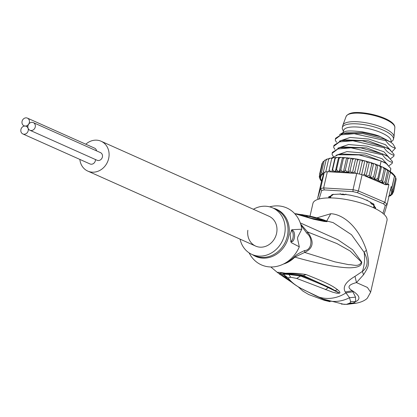 <?xml version="1.0" encoding="UTF-8"?>
<svg xmlns="http://www.w3.org/2000/svg" width="417" height="417" viewBox="0 0 417 417"><rect width="100%" height="100%" fill="white"/><g stroke="black" fill="none" stroke-linecap="round" stroke-linejoin="round"><path stroke-width="0.63" d="M33.308 122.608L100.461 152.612A4.18 3.659 114.1 0 1 102.462 156.651A4.18 3.659 114.1 0 1 97.052 160.248L29.899 130.245A4.18 3.659 -65.9 0 0 35.309 126.653A4.18 3.659 -65.9 0 0 33.308 122.608A4.18 3.659 -65.9 0 0 27.897 126.205A4.18 3.659 -65.9 0 0 29.899 130.245M25.129 126.038A4.18 3.659 -65.9 0 0 20.85 129.906A4.18 3.659 -65.9 0 0 22.852 133.946A4.18 3.659 -65.9 0 0 28.262 130.354A4.18 3.659 -65.9 0 0 26.261 126.315A4.18 3.659 -65.9 0 0 25.129 126.038A4.18 3.659 -65.9 0 0 29.414 122.171A4.18 3.659 -65.9 0 0 27.413 118.126A4.18 3.659 -65.9 0 0 22.002 121.722A4.18 3.659 -65.9 0 0 24.004 125.762A4.18 3.659 -65.9 0 0 25.129 126.038M95.457 159.534A4.18 3.659 114.1 0 1 95.42 160.352A4.18 3.659 114.1 0 1 90.004 163.949L22.852 133.946M27.413 118.126L94.565 148.129A4.18 3.659 114.1 0 1 96.562 150.871M268.996 216.246A16.346 14.303 114.1 0 1 276.815 232.045A16.346 14.303 114.1 0 1 255.663 246.093A16.346 14.303 -65.9 0 0 276.815 232.045A16.346 14.303 -65.9 0 0 268.996 216.246L101.107 141.243A16.346 14.303 -65.9 0 0 85.808 144.214M79.861 159.414A16.346 14.303 -65.9 0 0 87.773 171.09A16.346 14.303 -65.9 0 0 108.931 157.042A16.346 14.303 -65.9 0 0 101.107 141.243M247.839 230.293A16.346 14.303 -65.9 0 0 255.663 246.093L87.773 171.09M345.969 194.119L344.651 194.786L342.91 194.004L341.429 194.588L340.58 193.79M344.651 194.786A22.044 6.636 12.9 0 0 343.009 194.661A22.044 6.636 -167.1 0 0 341.429 194.588M394.852 127.612C395.405 120.607 375.879 113.726 360.627 112.626C352.891 111.975 348.049 113.262 346.1 116.484A25.02 7.532 -167.1 0 1 360.126 113.221A25.02 7.532 12.9 0 1 394.852 127.612L393.982 136.833A26.229 7.892 12.9 0 0 357.583 121.748A26.229 7.892 -167.1 0 0 342.883 125.168A26.229 7.892 -167.1 0 0 342.795 125.47L342.31 127.592A26.229 7.892 -167.1 0 0 342.571 129.473L343.41 131.303M393.982 136.833A26.229 7.892 12.9 0 1 393.935 137.141L393.45 139.262A26.229 7.892 12.9 0 1 392.397 140.842L390.844 142.124M342.31 127.592A26.229 7.892 -167.1 0 1 357.098 123.87A26.229 7.892 12.9 0 1 393.45 139.262M390.844 142.15L391.031 141.311A24.327 7.318 12.9 0 0 357.317 127.034A24.327 7.318 -167.1 0 0 343.598 130.485L343.259 131.98M370.802 203.204A22.044 6.636 12.9 0 1 372.298 204.528L372.861 204.189L372.298 204.528L370.802 203.204L370.359 201.974M372.861 204.189L373.069 203.621M283.409 264.07A26.693 23.362 -65.9 0 0 294.845 257.101A5.322 1.006 44.4 0 0 294.376 256.856C295.877 255.016 299.297 252.91 304.624 250.528L304.66 252.426L334.841 261.845L348.68 264.654C352.897 264.425 358.688 267.547 361.476 262.168L361.732 262.027C361.862 265.353 358.776 267.229 352.485 267.657C348.883 268.068 342.581 267.589 333.584 266.218C325.093 264.967 307.928 260.87 294.845 257.101L304.66 252.426C313.501 248.271 314.46 241.438 307.538 231.935L300.641 224.044M317.175 217.763L330.77 213.739C341.205 214.01 357.687 224.226 366.428 250.242C369.848 264.519 369.16 265.879 363.504 274.808L356.483 282.596C348.179 284.712 346.803 287.422 352.37 290.732L345.271 291.973L349.529 297.712L350.561 301.481L350.056 303.034L346.418 304.363L341.299 304.056M345.271 291.973C342.378 287.125 345.62 281.923 354.997 276.356L356.483 282.596L367.393 287.438L370.635 292.213L387.028 220.364A38.01 11.441 -167.1 0 0 334.345 198.059A38.01 11.441 -167.1 0 0 312.917 203.449L310.029 216.105M344.02 304.337L346.736 304.374L353.147 303.034L350.056 303.034M346.736 304.374L356.149 303.211L353.147 303.034L355.644 301.621L350.561 301.481M355.519 297.149L352.37 290.732C359.814 295.58 360.908 299.208 355.644 301.621L355.519 297.149L349.529 297.712A37.249 32.604 -65.9 0 1 332.75 301.382A37.249 32.604 -65.9 0 1 322.68 298.932L343.869 304.327M315.236 295.601L326.574 300.516M301.152 288.481L300.673 288.21C295.163 285.212 290.983 281.777 288.121 277.91L290.654 277.248L296.696 278.431L332.438 292.098L337.014 293.292L339.579 293.172C340.408 292.661 339.714 291.499 337.494 289.685C332.354 285.734 327.46 283.044 306.156 274.584L303.154 275.491L330.66 288.111L339.37 293.12L328.215 287.6C321.888 284.53 310.665 280 300.605 276.002L296.696 278.431M300.673 288.21L315.966 295.929A37.249 32.604 114.1 0 0 326.037 298.384A37.249 32.604 114.1 0 0 345.99 292.88L352.949 291.754M270.826 266.969L277.889 272.874C276.143 272.004 278.697 272.129 285.541 273.265C292.802 272.989 299.672 273.427 306.156 274.584M305.515 215.255L298.994 214.338M294.663 213.608L313.881 219.326L324.317 221.469L327.064 221.662C327.022 221.125 325.093 220.28 321.283 219.133C316.253 217.596 310.999 216.303 305.52 215.261L308.705 217.726M366.428 250.242L364.109 252.28L351.51 234.719L333.136 222.615L302.596 214.719L299.015 214.343M300.256 222.892L337.89 239.749L352.646 249.778L361.732 262.027M363.504 274.808L362.42 271.389A37.249 32.604 114.1 0 0 364.109 252.28C368.581 260.646 368.018 267.016 362.42 271.389L354.997 276.356M313.881 219.326L311.765 218.346L322.92 220.64M305.52 215.261L308.742 217.731M321.283 219.133L322.982 220.463L325.573 221.026L322.93 220.64M311.327 218.242L322.982 220.463L327.064 221.662M324.317 221.469L321.403 220.39M284.191 275.012L283.461 274.537C282.7 273.714 284.446 273.552 288.705 274.058L301.272 275.611L300.605 276.002L289.07 274.522C285.056 274.063 283.424 274.224 284.191 275.012L288.121 277.91M277.889 272.874L281.022 274.151L283.461 274.537L285.478 276.617M284.675 275.679C289.179 280.677 294.491 284.847 300.615 288.178L300.537 288.131M288.512 279.656L281.022 274.151C278.718 273.02 280.526 272.869 286.437 273.688C293.568 273.656 299.14 274.256 303.154 275.491L301.272 275.611C309.315 278.514 319.114 282.679 330.66 288.111M337.264 291.749L339.37 293.12L328.215 287.6L325.427 289.669M301.772 229.22L297.769 237.028L297.54 238.66L299.302 246.817L291.139 242.558L290.128 234.594L291.817 229.699L301.772 229.22A31.171 27.277 -65.9 0 0 278.368 205.909A31.171 27.277 -65.9 0 0 271.238 206.478L269.617 206.832M300.996 225.269L307.027 233.452C313.318 238.362 311.635 250.33 304.624 250.528M290.586 241.219A5.702 2.622 93.5 0 0 291.608 241.761A5.702 2.622 93.5 0 0 294.47 237.195A5.702 2.622 93.5 0 0 292.296 230.382A5.702 2.622 93.5 0 0 291.191 230.82M249.064 252.832L249.882 254.281A31.171 27.277 -65.9 0 0 269.789 266.927A31.171 27.277 -65.9 0 0 299.302 246.817M253.385 209.271A25.468 22.289 114.1 0 1 265.832 206.238A25.468 22.289 114.1 0 1 272.713 207.916A25.468 22.289 114.1 0 1 284.066 236.465A25.468 22.289 114.1 0 1 258.821 256.095A25.468 22.289 114.1 0 1 251.941 254.422A25.468 22.289 114.1 0 1 240.056 239.118M291.613 230.533A5.702 2.622 -86.5 0 1 293.125 237.117A5.702 2.622 -86.5 0 1 290.946 241.532M307.027 233.452L307.538 231.935L336.946 243.57L350.217 251.05L361.476 262.168M393.195 144.272L391.13 142.374L384.083 139.017A30.41 9.153 12.9 0 1 385.97 139.909L385.788 140.701C388.634 144.808 391.844 147.316 395.42 148.228L393.179 144.251M395.42 148.228L391.985 151.757M342.784 171.846L340.804 169.761L339.198 171.768L338.583 171.616L336.535 169.615L335.299 171.741L334.679 171.611L332.615 169.703L331.76 171.934L352.323 173.18L350.056 170.762L347.794 172.497L345.333 170.146L343.723 171.924L342.784 171.846A36.487 10.983 -167.1 0 0 341.137 171.731A36.487 10.983 -167.1 0 0 339.464 171.642M354.361 158.658L351.422 158.293L352.636 159.45L354.361 158.658L356.561 159.033L357.468 160.284L359.084 159.523L361.278 159.992L362.326 161.327L363.801 160.587L365.97 161.139L367.127 162.552L368.899 162.036L370.562 162.458L371.787 163.949L373.304 163.433L374.972 163.933L376.233 165.486L377.62 165.017L379.23 165.57L380.377 167.139L381.315 166.581L382.973 167.238L384.161 168.88L385.907 168.739L392.251 173.013L394.685 175.62M382.973 167.238L385.673 168.614L387.513 170.683L388.925 170.558L390.38 172.513L387.8 183.819L385.819 184.152L384.933 181.989L382.483 182.599L381.581 180.191L378.876 181.077L378.25 180.936L377.797 178.45L375.248 179.498L374.674 179.399L373.653 176.792L370.385 177.804L369.207 175.255L366.069 176.407L385.49 184.726A36.487 10.983 -167.1 0 0 378.876 181.077M387.8 183.819A38.01 11.441 12.9 0 1 388.905 184.637L384.87 202.302A38.01 11.441 12.9 0 1 386.095 203.314A38.01 11.441 12.9 0 1 387.138 204.314L391.172 186.644A38.01 11.441 12.9 0 1 391.876 187.436L394.456 176.125L394.717 175.687L395.217 177.074M328.664 197.919L328.81 196.688L330.019 196.318A1.522 0.459 -167.1 0 0 330.254 196.245A1.522 0.459 -167.1 0 0 330.306 196.209A23.185 6.98 12.9 0 1 331.114 195.646A23.185 6.98 12.9 0 1 331.39 195.5A1.522 0.459 -167.1 0 0 331.406 195.495A1.522 0.459 -167.1 0 0 331.52 195.338L332.026 194.588L335.857 194.296A1.522 0.459 -167.1 0 0 335.972 194.301A1.522 0.459 -167.1 0 0 336.373 194.301A23.185 6.98 12.9 0 1 338.786 194.16A1.522 0.459 -167.1 0 0 339.198 194.103L346.037 194.52A1.522 0.459 -167.1 0 0 346.647 194.64A23.185 6.98 12.9 0 1 349.743 195.109A1.522 0.459 -167.1 0 0 350.212 195.161A1.522 0.459 -167.1 0 0 350.327 195.166L357.833 196.933A1.522 0.459 -167.1 0 0 358.375 197.132A23.185 6.98 12.9 0 1 361.325 198.085A1.522 0.459 -167.1 0 0 361.92 198.247L368.091 200.89A1.522 0.459 -167.1 0 0 368.414 201.119A23.185 6.98 12.9 0 1 370.426 202.297A1.522 0.459 -167.1 0 0 370.88 202.516L373.981 204.366L374.049 205.331A1.522 0.459 -167.1 0 0 374.07 205.524A23.185 6.98 12.9 0 1 374.612 206.613A1.522 0.459 -167.1 0 0 374.648 206.691A1.522 0.459 -167.1 0 0 374.8 206.832L375.576 207.588L375.425 208.641M375.409 207.379L374.82 208.344M373.814 204.163L373.768 204.877A1.903 0.573 -167.1 0 0 373.794 205.128A22.805 6.865 12.9 0 1 374.32 206.196A1.903 0.573 -167.1 0 0 374.372 206.29A1.903 0.573 -167.1 0 0 374.456 206.389M331.833 195.255L331.807 195.265A1.903 0.573 -167.1 0 0 331.833 195.255A1.903 0.573 -167.1 0 0 331.968 195.067L332.266 194.473M330.598 196.047A1.903 0.573 -167.1 0 0 330.681 196.006A1.903 0.573 -167.1 0 0 330.744 195.964A22.805 6.865 12.9 0 1 331.333 195.531M329.399 197.913L329.055 196.574M333.454 194.239L332.344 195.14A2.283 0.688 -167.1 0 1 332.339 195.187A2.283 0.688 -167.1 0 1 332.146 195.385A22.424 6.75 12.9 0 0 331.103 196.068A2.283 0.688 12.9 0 1 330.671 196.235L329.206 196.98L329.711 197.913M339.24 194.087A22.424 6.75 12.9 0 1 339.302 194.087A2.283 0.688 -167.1 0 0 339.918 194.004L340.559 193.837M368.086 200.885A22.424 6.75 12.9 0 0 367.956 200.817A2.283 0.688 12.9 0 1 367.471 200.473L366.882 199.957M374.534 208.203L375.097 207.692L374.231 206.462A2.283 0.688 -167.1 0 1 373.95 206.128A22.424 6.75 12.9 0 0 373.434 205.081A2.283 0.688 12.9 0 1 373.371 204.851A2.283 0.688 12.9 0 1 373.397 204.783L372.845 203.439M382.936 213.322L385.303 205.482A36.487 10.983 12.9 0 0 383.411 203.804L357.489 192.701A36.487 10.983 12.9 0 0 353.011 191.653L324.259 189.912A36.487 10.983 12.9 0 0 321.669 190.538L319.104 199.018M385.303 205.482L387.138 204.314L384.245 213.879L383.843 214.098M357.489 192.701L358.385 190.96L362.097 174.707A38.01 11.441 -167.1 0 0 359.423 174.045A38.01 11.441 -167.1 0 0 356.733 173.446L353.022 189.704A38.01 11.441 12.9 0 1 358.385 190.96L384.87 202.302L383.411 203.804M388.905 184.637L385.49 184.726M366.069 176.407L364.547 173.863L363.332 175.234L362.097 174.707M365.673 176.172A36.487 10.983 -167.1 0 0 365.188 176.031L366.022 176.386M365.188 176.031L363.395 174.978M321.669 190.538L320.543 188.677A38.01 11.441 12.9 0 1 323.644 187.926L327.355 171.668A38.01 11.441 -167.1 0 0 325.724 172.012A38.01 11.441 -167.1 0 0 324.254 172.419L320.543 188.677L317.65 198.242L321.528 181.259M389.337 195.834L388.508 196.407M388.988 196.204L390.792 195.609M391.266 194.984L390.906 195.552L389.963 195.151L392.402 194.207M392.757 193.3L392.444 194.16L391.005 193.874L393.424 192.294L391.74 192.81L391.381 192.576L393.539 190.788L392.027 191.054L393.022 189.156L391.615 189.282L391.876 187.436M395.978 180.113L393.424 192.294M395.639 177.652L396.145 178.992M396.124 179.482L393.539 190.788M395.603 177.85L393.022 189.156M390.38 172.513A38.01 11.441 -167.1 0 1 392.59 174.233A38.01 11.441 -167.1 0 1 392.705 174.337A38.01 11.441 -167.1 0 1 394.456 176.125L391.615 189.282M340.924 157.355L338.713 157.459L339.12 158.304L340.924 157.355L342.425 157.631L339.198 171.768M331.885 158.043L331.677 158.726L333.277 157.673L335.096 157.636L335.195 158.397L336.926 157.391L338.526 157.605L335.299 171.741M335.096 157.636L336.926 157.391M329.149 158.663L328.627 159.289L330.029 158.205L331.796 158.225M326.928 159.497L326.099 160.071L327.22 159.007L328.752 158.835M324.64 160.295L324.129 161.066L324.885 160.123L326.209 159.711M323.034 161.697L322.763 162.255L324.171 160.92M322.028 163.542L322.68 162.604M345.208 157.563L343.384 158.45L342.691 157.506L346.61 157.887L343.384 172.023M349.712 157.996L347.914 158.835L346.949 157.788L351.02 158.361L347.794 172.497M365.97 161.139L368.899 162.036M370.562 162.458L373.304 163.433M374.972 163.933L377.62 165.017M379.23 165.57L381.315 166.581M331.708 171.934L331.14 171.84A36.487 10.983 -167.1 0 0 330.785 171.877L331.76 171.934L334.987 157.808M323.827 173.837L323.915 173.535A36.487 10.983 -167.1 0 0 323.701 173.634L321.684 180.571M324.129 161.066L321.549 172.377L323.295 173.842L323.821 173.853M322.763 162.255L320.178 173.561L321.752 174.911L322.247 174.89L321.549 172.377M322.013 163.61L319.432 174.921L320.772 176.203L321.205 176.167L320.178 173.561M319.292 176.917L319.313 176.427L320.449 177.543L320.829 177.465L319.432 174.921M352.375 173.185L353.298 173.237A36.487 10.983 -167.1 0 0 352.798 173.149L352.323 173.18M342.691 157.506L342.425 157.631M346.949 157.788L346.61 157.887M351.422 158.293L351.02 158.361M381.477 166.8L378.25 180.936M384.161 168.88L381.581 180.191M385.673 168.614L382.483 182.599M387.513 170.683L384.933 181.989M388.925 170.558L385.819 184.152M367.127 162.552L364.547 173.863M369.28 162.27L366.053 176.401M371.787 163.949L369.207 175.255M373.611 163.667L370.385 177.804M376.233 165.486L373.653 176.792M377.901 165.262L374.674 179.399M380.377 167.139L377.797 178.45M364.776 161.025L361.675 174.598M362.326 161.327L359.423 174.045M360.179 159.94L357.077 173.519M356.733 173.446L353.298 173.237M330.785 171.877L327.355 171.668M353.011 191.653L353.022 189.704L323.644 187.926L324.259 189.912M317.65 198.242L318.359 199.232M324.254 172.419L323.915 173.535M324.176 172.612L323.519 171.382L323.701 173.634M319.302 177.001L320.272 179.565L320.72 180.217L320.975 179.779M320.22 178.83L319.834 178.054M326.099 160.071L323.519 171.382M319.458 175.792L319.313 176.427M328.627 159.289L325.724 172.012M331.677 158.726L328.784 171.496M331.14 171.84L329.096 170.032M335.195 158.397L332.615 169.703M339.12 158.304L336.535 169.615M343.384 158.45L340.783 170.073M347.914 158.835L345.333 170.146M352.636 159.45L350.056 170.762M355.565 159.049L352.339 173.18M357.468 160.284L354.888 171.595L352.798 173.149M355.414 173.107L354.888 171.595M390.375 171.528L390.854 168.562L390.203 171.403M393.867 156.234L394.081 154.426L393.867 156.234L390.401 158.861M392.251 163.302L392.465 161.494L392.251 163.302L388.79 165.93M336.545 142.312L335.31 140.347L335.377 139.169L341.122 134.837L354.215 133.695L385.788 140.701M339.485 134.592L344.885 131.584L341.043 134.034M390.906 150.641L385.433 144.657L368.878 139.09L350.176 137.454L339.433 141.102M389.296 157.709L383.817 151.725L367.262 146.158L348.56 144.522L337.817 148.171M387.68 164.778L382.207 158.794L365.652 153.227L346.949 151.59L336.206 155.239M333.319 156.448L332.083 154.483L332.151 153.305L337.9 148.973L350.989 147.832L382.561 154.837C385.423 158.966 388.654 161.478 392.261 162.38M334.934 149.38L333.694 147.415L333.767 146.237L339.61 141.874L352.881 140.774L384.177 147.769C386.382 151.402 389.614 153.92 393.877 155.312M384.083 139.017L362.774 133.565L342.946 133.549L335.581 138.282L335.377 139.169M394.081 154.426L389.52 149.442L384.38 146.883L384.177 147.769M384.38 146.883L362.316 140.795L341.33 140.618L333.97 145.351L333.767 146.237M392.465 161.494L387.904 156.505L382.764 153.951L382.561 154.837M382.764 153.951L360.799 147.879L339.709 147.686L332.354 152.419L332.151 153.305M390.854 168.562L386.288 163.568L381.154 161.019L380.038 165.909M381.154 161.019L359.079 154.931L338.088 154.759L331.338 158.168M344.885 131.584C347.225 130.688 352.891 130.756 361.878 131.777C371.026 133.497 377.208 135.124 380.434 136.667L362.727 132.575L346.663 132.762L342.946 133.549M389.52 149.442L388.175 148.405L368.341 140.826L345.047 139.831L341.33 140.618M386.674 155.557L366.72 147.894L343.243 146.94M386.288 163.573L384.943 162.531L365.099 154.962L341.81 153.967L338.088 154.759M380.434 136.667L390.891 142.192M386.387 139.93L385.97 139.909M251.941 254.422L254.803 255.699A25.468 22.289 -65.9 0 0 261.688 257.378A25.468 22.289 -65.9 0 0 262.017 257.393A25.468 22.289 -65.9 0 0 286.979 237.565A25.468 22.289 -65.9 0 0 275.58 209.198L272.713 207.916M273.307 208.182A25.786 22.57 114.1 0 1 288.7 236.095A25.786 22.57 114.1 0 1 262.939 258.139A25.786 22.57 114.1 0 1 262.611 258.123A25.786 22.57 114.1 0 1 252.53 254.683M285.619 262.866A26.61 23.289 -65.9 0 0 294.376 256.856M302.82 289.408L324.343 299.646M330.77 213.739L326.975 220.546M290.654 277.248L288.705 274.058L285.541 273.265M337.494 289.685L335.164 290.524M330.895 196.178L330.499 197.919M330.519 196.261L330.139 197.913M332.412 194.843L332.344 195.14M373.397 204.783L373.507 204.309M373.773 207.838L374.112 206.358M374.612 206.613L374.32 206.196M374.07 205.524L373.794 205.128M374.049 205.331L373.768 204.877M331.52 195.338L331.968 195.067M330.306 196.209L330.744 195.964M388.998 196.152A36.487 10.983 -167.1 0 0 390.171 195.375M390.458 195.13A36.487 10.983 -167.1 0 0 391.287 194.124M391.438 193.837A36.487 10.983 -167.1 0 0 391.74 192.81M391.761 192.498A36.487 10.983 -167.1 0 0 390.573 189.261M320.449 177.543A36.487 10.983 -167.1 0 0 321.7 180.869M323.295 173.842A36.487 10.983 -167.1 0 0 322.039 174.666M321.752 174.911A36.487 10.983 -167.1 0 0 320.923 175.922M320.772 176.203A36.487 10.983 -167.1 0 0 320.47 177.23M351.802 172.977A36.487 10.983 -167.1 0 0 348.195 172.429M347.215 172.304A36.487 10.983 -167.1 0 0 343.723 171.924M338.583 171.616A36.487 10.983 -167.1 0 0 335.492 171.595M334.679 171.611A36.487 10.983 -167.1 0 0 331.869 171.773M378.089 180.717A36.487 10.983 -167.1 0 0 375.248 179.498M374.393 179.154A36.487 10.983 -167.1 0 0 370.994 177.887M370.077 177.569A36.487 10.983 -167.1 0 0 366.637 176.459M27.856 127.023L26.261 126.315M24.634 126.043L24.004 125.762M346.1 116.484L342.883 125.168M343.186 132.298L343.055 132.867M373.924 206.034L373.538 207.729M330.952 196.157L330.551 197.919M372.772 204.466L373.085 203.559M322.68 298.932L315.966 295.929M330.04 301.694L324.249 300.292L308.731 294.538L302.836 291.061L298.035 286.651M299.338 214.328L298.843 214.307M295.523 213.713C300.532 214.145 310.696 218.305 311.765 218.346M356.149 303.211C363.76 301.804 366.981 298.681 367.403 298.04L370.635 292.213M284.66 275.663L284.071 274.855M278.973 273.745L291.42 282.095M332.339 195.187L332.417 194.822M373.502 204.273L373.371 204.851M374.648 206.691L374.372 206.29M330.254 196.245L330.681 196.006M390.552 195.787L390.906 195.552M333.277 157.673L331.901 157.861M330.029 158.205L328.992 158.455M327.22 159.007L326.532 159.278M324.885 160.123L324.525 160.352M356.561 159.033L359.084 159.523M361.278 159.992L363.801 160.587M395.165 176.339L395.608 177.178M321.549 181.286L320.751 180.29M387.904 156.505L386.559 155.468M339.709 147.691L343.426 146.899M390.64 141.994L391.13 142.374"/></g></svg>
